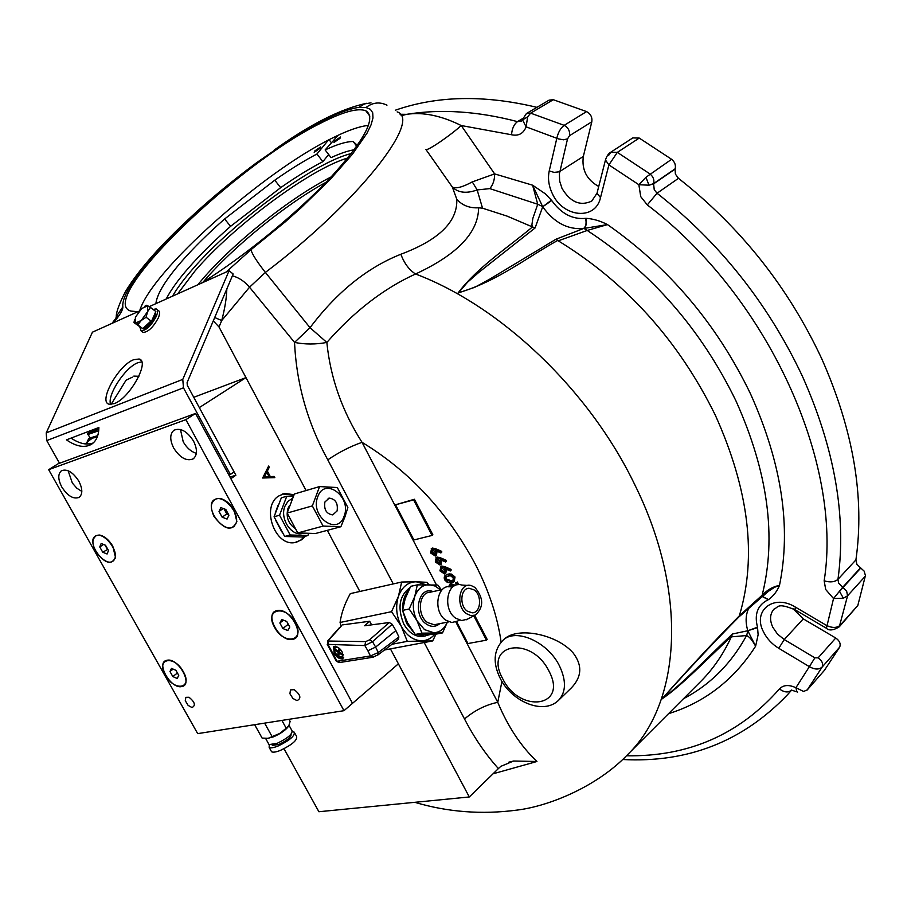 <?xml version="1.0" encoding="UTF-8"?>
<svg xmlns="http://www.w3.org/2000/svg" width="911" height="911" viewBox="0 0 911 911"><rect width="100%" height="100%" fill="white"/><g stroke="black" fill="none" stroke-linecap="round" stroke-linejoin="round"><path stroke-width="1.37" d="M761.494 596.933L762.154 595.213C767.369 589.804 773.154 586.536 779.486 585.409C777.083 591.307 773.439 596.033 768.565 599.586L768.235 599.734C757.679 604.893 754.103 614.06 757.519 627.223L758.123 634.728L755.618 646.206L747.908 630.924L746.587 635.536L731.339 636.857C723.493 653.87 713.495 668.537 701.333 680.847L699.99 682.18M731.339 636.857L731.601 636.345C709.601 656.432 681.724 685.789 662.069 698.862C689.627 667.581 715.397 639.886 739.379 615.79L762.154 595.213C776.753 536.989 767.996 472.171 735.894 400.76C701.208 329.44 651.638 272.674 587.208 230.46L558.261 240.823C626.221 282.456 678.558 340.555 715.283 415.109C748.91 489.788 756.973 556.53 739.481 615.335M558.261 240.823L557.726 240.436C527.025 257.266 498.123 281.078 458.153 292.886C477.694 266.98 508.179 247.359 532.502 226.919L531.876 225.006L532.821 218.458L537.729 204.246L532.605 185.195L545.302 193.792L551.747 200.557C561.165 213.652 572.415 219.585 585.522 218.367L585.921 218.31C593.061 218.765 600.247 220.861 607.478 224.584L583.666 228.479C586.046 226.315 586.661 222.944 585.522 218.367M397.128 111.882C422.898 119.421 357.328 203.062 265.374 272.423L310.025 327.698C336.683 292.237 366.962 267.754 400.84 254.249C439.068 239.935 457.721 221.601 456.787 199.258L452.346 187.085C458.256 192.836 466.523 193.781 477.159 189.932L482.534 208.198L507.108 216.123L531.83 226.668M482.534 208.198L478.605 207.799C478.4 232.51 457.379 254.579 415.541 273.995C383.782 288.468 354.208 311.277 326.844 342.445C330.408 377.826 342.149 411.123 362.043 442.336C350.439 446.367 339.017 452.198 327.789 459.839C307.565 423.034 296.474 383.895 294.538 342.411L249.534 287.204L221.726 320.535L214.711 317.518M201.479 283.139C244.046 256.629 296.382 213.846 330.374 177.759C364.833 139.918 376.653 117.587 365.835 110.766C357.886 107.703 342.889 111.814 320.82 123.11C235.505 165.016 95.564 300.562 130.808 311.072L137.948 311.71M368.534 125.388C359.526 126.276 347.444 130.512 332.287 138.108C262.926 171.906 151.841 270.669 139.747 310.56M573.201 653.028C557.225 634.443 518.086 626.29 504.307 639.078L502.735 640.49C515.398 627.508 547.875 641.754 559.525 666.009C566.369 680.608 566.084 692.007 558.671 700.195L571.516 687.737C581.913 676.725 582.471 665.155 573.201 653.028M501.95 681.382L497.759 702.335C507.826 726.488 520.887 746.211 536.932 761.505L493.045 773.803M821.779 358.843C788.368 287.284 740.597 227.124 678.467 178.328L657.047 193.234C719.895 242.873 768.36 303.91 802.443 376.345C834.715 448.793 846.57 516.457 837.972 579.339L838.632 583.074L842.641 587.356L860.496 567.826L856.898 564.285L855.919 559.901C864.801 497.44 853.425 430.413 821.779 358.843M678.467 178.328L675.37 174.069L675.108 169.082L653.608 183.874L648.996 185.195L645.933 177.281L671.601 159.3L639.249 138.073L632.815 137.903L610.871 152.137M826.414 628.271L833.531 598.55L825.708 589.508L824.159 580.797C842.937 463.209 768.474 296.895 647.288 204.907L640.729 196.639L638.862 184.717L648.996 185.195L653.699 183.544L675.199 168.751C675.951 165.039 674.755 161.896 671.601 159.3M456.536 621.644L467.958 643.542L486.428 640.16L487.191 639.476L474.688 615.392M486.428 640.16L473.811 615.859M446.333 576.321L446.299 578.918L451.674 580.933L453.314 580.387M445.513 579.567L450.888 581.594L452.881 580.831L453.291 577.847L450.41 575.695L445.889 576.629L445.513 579.567L446.299 578.918M454.247 577.676C455.147 580.74 454.213 582.391 451.435 582.63L447.392 582.448L444.591 579.817C443.657 576.731 444.568 575.035 447.324 574.727L450.877 574.773L454.247 577.676L455.033 577.016L454.225 581.264M447.324 574.727L449.055 573.907L451.662 574.124L455.033 577.016M453.53 586.297L450.569 585.306L450.512 586.889M450.569 585.306L449.59 586.798M456.684 584.896L455.637 582.881L456.582 582.676L457.641 584.725M448.497 586.798L449.954 584.281L454.316 585.819M456.582 582.676L457.368 582.015L458.734 584.646M445.627 569.956L444.989 568.658M441.38 567.724L440.924 570.753L444.101 572.951L444.511 569.819L441.38 567.724L441.71 570.104L444.864 572.302M440.924 570.753L441.71 570.104M444.101 572.951L444.853 572.324M444.283 567.394L450.296 570.047L450.273 570.992L444.841 568.589L445.547 569.808L444.682 573.987L439.956 570.912L440.89 566.665L444.283 567.394L445.069 566.744L451.082 569.398L451.059 570.332L445.673 568.009M440.89 566.665L441.676 566.016L445.069 566.744M432.03 549.754L431.586 552.818L434.763 555.004L435.162 551.838L432.03 549.754L432.383 552.168L435.515 554.366M431.586 552.818L432.383 552.168M436.198 551.815L435.356 556.04L430.618 552.988L431.541 548.684L440.935 552.02L440.913 552.966L435.492 550.597L436.198 551.815L436.916 551.223M433.818 554.924L431.655 552.761M434.923 549.39L435.72 548.741L441.733 551.371L441.71 552.317L440.958 551.998M440.935 552.02L441.733 551.371M432.065 535.44L432.862 534.803L414.414 499.251L395.545 504.785L413.901 539.95L432.065 535.44L413.605 499.888L395.545 504.785M413.605 499.888L414.414 499.251M437.052 551.28L436.449 555.3M431.222 548.786L432.326 548.046L435.72 548.741M446.401 569.284L445.809 573.224M440.992 570.696L440.582 569.922M440.537 566.779L441.676 566.016M449.59 584.395L450.729 583.621L455.363 585.317M456.627 582.63L457.368 582.015M454.475 585.739L452.152 584.657M447.552 581.48L445.57 579.521M445.456 575.41L448.11 574.078M435.879 557.794L437.007 557.042L440.4 557.748L446.413 560.39L446.39 561.335L441.004 559.012M441.733 560.288L441.129 564.273M436.323 561.734L435.913 560.96M456.787 199.258C462.276 205.43 469.552 208.277 478.605 207.799M400.84 254.249C404.29 263.37 409.187 269.952 415.541 273.995C500.629 305.959 589.189 389.919 634.694 484.527C688.944 593.915 680.665 703.338 627.759 754.479L626.244 755.993M310.025 327.698L326.844 342.445C315.787 344.517 305.014 344.517 294.538 342.411L310.025 327.698M400.111 114.262L406.648 114.331C422.966 111.871 441.163 115.595 461.228 125.536C450.091 135.716 427.498 151.089 425.949 149.518L452.346 187.085C455.921 188.896 462.572 187.176 472.285 181.893L494.639 173.899C494.673 179.82 493.067 184.728 489.833 188.623L477.159 189.932L472.285 181.893M598.721 186.482C586.707 179.774 581.582 169.765 583.325 156.453L591.808 121.835L569.5 135.705L567.542 138.871L563.488 139.804L558.386 138.882L526.114 126.845L522.254 119.318M489.833 188.623L537.729 204.246L542.58 206.501L532.605 185.195L494.639 173.899L461.228 125.536L511.561 134.76C518.564 136.24 523.415 133.598 526.114 126.845L527.64 116.859L522.094 120.206L522.299 119.102M608.491 155.599L610.848 152.16L617.328 152.365L608.901 164.891L600.52 197.607C595.543 220.849 562.782 217.57 552.271 193.474C548.673 185.787 547.67 178.26 549.242 170.915L556.837 138.221C558.17 132.334 560.618 128.041 564.171 125.342L586.582 111.597L553.307 99.709L549.105 100.13L526.41 113.556L530.646 113.158L527.64 116.859M605.462 159.983L608.901 164.891L638.862 184.717L645.933 177.281M597.16 192.654L605.303 160.598C606.498 156.385 608.343 153.572 610.848 152.16L610.848 152.16M591.808 121.835C592.412 117.246 590.67 113.829 586.582 111.597M843.381 598.22L839.555 591.398L842.96 587.549L846.672 591.273L847.572 595.783L843.381 598.22L833.531 598.55L842.641 587.356M795.155 609.858L794.916 609.721C776.593 602.273 778.746 607.386 773.963 609.152C769.909 613.912 769.499 619.913 772.733 627.155L777.504 634.09L784.234 639.545L778.78 648.313C771.936 644.1 766.834 638.588 763.441 631.778C752.19 610.723 773.667 593.448 795.44 607.136L826.801 625.584C832.438 628.135 836.89 628.032 840.158 625.265L857.82 605.485L865.439 575.547L864.106 571.06L860.496 567.826M842.96 587.549L860.815 568.009M824.398 670.348L839.68 647.14C840.944 643.815 839.635 640.775 835.74 638.019L803.286 618.888L793.003 608.685M803.286 618.888L784.234 639.545L814.878 657.833L818.124 657.844L835.74 638.019M865.359 576.151L847.572 595.783L839.293 626.802L857.82 605.485M814.878 657.833L809.378 666.658L778.78 648.313M839.68 647.14L822.143 667.057C818.955 669.79 814.696 669.665 809.378 666.658L795.907 687.714L803.593 691.46L807.271 689.878L803.593 691.46M626.449 755.788C688.374 756.802 739.368 734.517 779.417 688.955C783.323 684.89 788.824 684.48 795.907 687.714L796.909 691.722M797.649 692.087L791.477 690.105M536.921 107.339C484.219 94.721 437.029 95.678 395.351 110.208M757.633 627.622L747.806 630.731C745.118 621.701 745.665 613.786 749.446 606.977M585.921 218.31C586.957 222.865 586.297 226.224 583.951 228.41L587.208 230.46L607.478 224.584C669.414 268.05 717.094 324.487 750.527 393.882C781.775 463.346 791.431 527.184 779.486 585.409L774.487 587.31L768.474 591.273L738.923 616.918C715.044 640.991 689.433 668.321 662.081 698.908C682.874 683.512 710.181 654.793 732.444 634.01L747.806 630.731L757.519 627.223M732.444 634.01L731.601 636.345M768.565 599.586L762.177 596.398M557.726 240.436L556.063 239.183L583.666 228.479C567.769 229.891 554.104 222.648 542.694 206.763L535.087 227.955L478.628 272.537L467.537 282.228L458.358 292.921L474.722 287.318L489.355 279.37L556.063 239.183M532.502 226.919L535.087 227.955M551.747 200.557L542.694 206.763L551.462 200.147M738.923 616.918L739.379 615.79M768.235 599.734L762.131 596.432M668.515 713.689C704.875 702.37 733.902 679.879 755.618 646.206C752.27 640.137 749.263 636.573 746.587 635.536C731.829 662.456 712.06 682.829 687.258 696.664L683.478 698.714M536.932 761.505L513.622 761.015L500.868 766.333L498.397 768.577C485.586 754.331 474.289 737.796 464.508 718.961L424.173 642.517M455.807 621.951L497.759 702.335C485.791 704.795 474.711 710.341 464.508 718.961M226.839 288.924C226.554 298.125 224.846 308.658 221.726 320.535L219.016 326.992L213.288 320.866M386.97 105.164C379.614 101.633 372.633 102.419 366.028 107.521L358.9 107.339C339.632 110.356 311.106 124.955 273.346 151.124L256.093 163.524C187.222 213.834 120.104 284.414 122.837 306.916C122.974 309.991 119.831 315.263 113.385 322.756M115.879 318.303L116.266 316.675C116.164 312.109 119.239 303.716 125.49 291.509C133.2 278.743 144.485 264.315 159.345 248.247C187.062 218.868 219.437 190.388 256.492 162.796L256.093 163.524M219.016 326.992L306.107 490.539L245.97 377.61L193.77 397.298M327.311 530.35L359.856 591.467L327.311 530.35M343.971 710.682L185.89 419.664L48.67 469.689L197.687 733.628L343.971 710.682L398.392 663.834L390.432 648.883L469.302 796.966L318.896 811.735L284.004 748.762M498.397 768.577L469.302 796.966M401.056 115.743L406.648 114.331C440.844 108.785 477.785 111.222 517.471 121.63L521.673 121.004M440.958 560.982L440.32 559.673M436.711 558.75L436.255 561.791L439.432 563.989L439.842 560.846L436.711 558.75L437.052 561.142L440.195 563.34M436.255 561.791L437.052 561.142M439.432 563.989L440.172 563.374M439.603 558.397L445.616 561.039L445.593 561.996L440.172 559.605L440.878 560.823L440.024 565.025L435.299 561.962L436.221 557.691L439.603 558.397M351.361 153.538C314.807 161.93 232.487 222.557 192.027 269.838C183.475 279.677 176.973 288.457 172.498 296.177M347.808 157.99C310.446 168.672 233.341 226.122 194.954 271.034L177.656 293.854M331.149 176.928C290.598 197.38 233.364 243.032 202.083 279.677L197.789 284.801L202.083 279.677C233.364 243.032 290.598 197.38 331.149 176.928M329.167 155.155L327.334 156.168M326.036 182.291C285.997 203.996 233.182 246.835 203.597 281.51L203.039 282.159M339.962 138.37L340.52 137.003L334.519 141.08L333.95 142.446L339.962 138.37M155.883 303.648C156.943 293.934 165.779 279.586 182.382 260.614C194.191 247.223 208.277 233.341 224.63 218.97L230.574 226.338L280.668 187.666C295.813 177.064 309.877 168.387 322.858 161.657L328.677 154.517M166.201 299.002C170.664 290.256 178.089 279.916 188.486 268.005C200.238 254.59 214.267 240.698 230.574 226.338M320.08 148.288L320.661 146.922L314.762 150.941L314.181 152.308L320.08 148.288M338.175 135.249L325.147 149.928L331.069 157.626C340.293 153.367 348.013 150.759 354.208 149.791M325.147 149.928C337.195 144.291 346.544 141.49 353.172 141.524L356.77 146.272M353.172 141.524L357.397 145.396M224.63 218.97L274.78 180.184L280.668 187.666M329.099 139.736L331.456 142.822M274.78 180.184C289.937 169.537 304.001 160.803 316.948 154.005L328.381 140.112M316.948 154.005L322.858 161.657M294.059 494.673L284.608 493.477L278.538 496.074C260.899 507.108 274.894 546.668 294.913 542.557L301.928 539.654L305.344 536.215M296.28 542.307L301.063 539.881L304.479 536.442M293.82 495.197L282.626 493.99M274.2 476.442L274.837 477.637L262.641 478.013L268.631 466.045L269.269 467.241L267.356 471.067L270.328 476.612L274.2 476.442L273.346 476.715L273.858 477.683M266.741 472.297L264.452 476.874L269.087 476.669L266.741 472.297L265.887 472.558L263.598 477.136L264.452 476.874M263.598 477.136L269.087 476.669M268.141 467.013L266.502 471.34L269.474 476.886L273.346 476.715M266.502 471.34L267.356 471.067M269.474 476.886L270.328 476.612M229.993 477.091L235.892 475.223L230.859 478.696L352.511 703.338L195.523 413.446L58.053 463.801L48.67 469.689M84.951 443.896L87.342 442.404M235.892 475.223L199.327 407.593L245.97 377.61M294.743 733.059L296.622 736.452C297.498 740.108 292.112 744.754 280.474 750.368C275.987 752.133 273.015 752.6 271.558 751.746L271.045 750.823M292.408 731.727L294.242 732.148C295.107 735.781 289.721 740.404 278.071 746.029C273.573 747.806 270.613 748.273 269.166 747.441L269.257 744.731M291.053 734.198C291.452 736.942 287.432 740.347 279.028 744.389L272.435 745.426L272.07 744.856M289.038 725.361L291.964 730.645C292.738 733.947 287.819 738.172 277.183 743.319L269.052 744.606L268.586 743.775M288.275 726.602C285.485 730.28 280.588 733.685 273.573 736.794L267.151 738.491M254.67 724.7L262.117 738.092L268.346 738.309L272.104 736.612L264.623 723.129M272.104 736.612L279.734 733.492L286.202 728.219L281.898 720.419M286.202 728.219L288.753 725.908L290.142 721.432L288.969 719.314M303.135 533.242C291.987 537.388 279.438 518.883 284.927 506.22L287.956 501.312L292.385 498.419M279.529 515.216L286.783 496.233L281.328 497.839L274.074 516.776L284.676 536.465L302.35 537.012L307.838 535.554L290.165 534.985L279.529 515.216L274.074 516.776M308.795 533.425L307.838 535.554M289.561 505.525L287.967 508.429C285.826 516.788 288.115 523.404 294.868 528.266M286.783 496.233L293.274 496.393M290.165 534.985L284.676 536.465M337.093 510.957C338.175 503.293 335.544 499.012 329.19 498.112L324.908 502.007C323.804 509.625 326.4 513.929 332.72 514.886L337.093 510.957M344.142 516.138C337.628 536.602 309.672 516.378 317.757 496.746C324.646 476.419 352.022 496.871 344.142 516.138M319.567 486.576L312.336 505.901L323.098 526.091L340.873 526.729L344.905 516.947L347.865 507.507L337.309 487.533L319.567 486.576L294.378 493.99L287.124 513.064L312.336 505.901M323.098 526.091L297.783 532.935L287.124 513.064M340.873 526.729L315.491 533.504L297.783 532.935M281.829 531.922L275.418 519.794M275.19 513.144L277.992 505.446M342.411 652.447L342.969 658.938C339.154 659.108 336.205 657.127 334.109 652.993L333.563 646.491C337.366 646.332 340.315 648.313 342.411 652.447M336.182 660.896L339.962 662.468M341.511 625.766L328.78 640.114L328.245 644.897L337.093 661.284L370.424 655.954L373.225 657.23M377.678 655.043L378.304 652.538L398.893 636.948L398.232 639.408M329.008 641.048L365.63 641.617L369.559 639.864L372.508 641.686L375.617 647.095L367.862 650.75L370.424 655.954L378.304 652.538L375.617 647.095L395.875 630.549L392.174 624.274L372.508 641.686L364.867 645.58L327.243 644.362M371.574 624.844L369.661 621.256L342.468 624.9M369.559 639.864L389.27 622.52L364.628 625.766L369.661 621.256M434.763 634.238C431.21 638.44 426.906 640.627 421.85 640.797C413.492 640.558 406.625 635.684 401.227 626.176C396.319 616.246 395.374 606.316 398.414 596.398L401.671 582.027L416.19 581.776L425.722 584.646M436.016 634.147L432.668 640.923L407.297 641.344L401.227 626.176L391.571 611.668L398.414 596.398C402.002 586.923 407.923 582.049 416.19 581.776L427.008 582.311L428.808 584.646M401.671 582.027L350.291 593.63C344.745 603.617 341.34 613.228 340.076 622.475L341.238 626.016M391.571 611.668L340.076 622.475M432.668 640.923L384.442 650.01M407.297 641.344L391.981 644.271M398.665 639.192L378.088 654.838L372.485 657.321L339.12 662.604L336.353 661.204L327.448 644.737M328.78 640.114L327.858 640.706M339.427 627.656L327.949 640.604L327.448 644.726M365.63 641.617L364.867 645.58L367.862 650.75M389.27 622.52L392.174 624.274M398.893 636.948L395.875 630.549M337.776 654.77L338.881 655.51L339.325 653.073L342.069 654.895L342.251 653.916L339.507 652.094L339.951 649.645L338.846 648.917L338.402 651.365L335.658 649.532L335.476 650.511L338.22 652.333L337.776 654.77L339.086 654.337M339.507 649.361L339.279 650.636L338.619 650.203M338.539 651.24L338.653 654.052M339.985 653.506L340.167 652.538M339.279 650.636L338.402 651.365M408.766 590.1C404.518 594.826 402.514 601.135 402.742 609.026M402.981 611.759L406.636 623.454L413.195 631.722M410.041 587.561C399.28 595.68 397.196 607.831 403.789 624.024C408.481 632.28 414.448 636.459 421.702 636.561L425.243 635.969M417.659 634.557L424.56 636.003L430.516 634.42M474.13 589.918C482.329 595.407 480.883 613.012 472.205 612.818L467.332 611.179C459.121 605.781 460.499 588.176 469.074 588.255L474.13 589.918M466.523 613.707C454.919 606.043 459.406 581.377 471.511 585.705L474.927 587.436C483.809 598.094 483.912 607.307 475.269 615.096L470.919 615.608L466.523 613.707M467.457 619.15L461.695 620.55L455.705 618.216C441.892 609.152 447.29 579.897 461.683 585.044L467.901 585.466M457.561 621.086L451.81 622.509L445.809 620.175C431.996 611.167 437.474 582.027 451.856 587.185L452.357 587.219M441.368 589.793L437.861 585.067L417.329 584.862L414.733 596.568L409.21 608.992L417.056 620.801L424.503 629.615L433.75 632.746C439.876 632.428 444.397 628.897 447.312 622.167M440.628 589.952L435.082 586.046L429.104 584.646C422.408 584.873 417.614 588.859 414.733 596.568C412.307 604.642 413.07 612.716 417.056 620.801L421.964 633.168L442.518 632.894L447.358 622.156M442.518 632.894L435.834 634.181L415.291 634.466L407.49 622.737L402.56 610.381L405.201 598.629L410.69 586.331L417.329 584.862M421.964 633.168L415.291 634.466M409.21 608.992L402.56 610.381M97.648 435.879L92.512 438.077L88.8 438.749L89.79 437.508L87.103 441.994L88.253 444.044M97.17 437.212L92.512 438.077L87.103 441.994M98.878 427.487L66.446 439.854C76.296 446.641 84.643 448.121 91.487 444.283C96.293 441.118 98.764 435.515 98.878 427.487L91.988 432.133M90.03 437.929L97.716 435.686M91.225 430.402C86.26 434.217 88.8 433.761 98.843 429.058M132.391 377.165L126.06 380.217L132.391 377.165M61.811 487.043C67.71 496.039 73.484 499.479 79.166 497.36C82.787 494.195 82.662 488.786 78.813 481.11C72.914 472.114 67.141 468.641 61.481 470.714C57.803 473.914 57.905 479.357 61.811 487.043M68.131 470.725L72.356 483.058L76.82 488.194L81.819 491.405M173.682 448.041C180.082 457.914 186.584 461.513 193.223 458.859C197.402 455.227 197.505 449.317 193.542 441.118C187.165 431.233 180.663 427.601 174.047 430.186C169.788 433.841 169.662 439.797 173.682 448.041M180.446 429.491L183.213 441.789C186.755 447.916 191.139 451.754 196.343 453.325M95.564 551.28C104.583 563.34 111.244 565.458 115.538 557.634L112.805 546.19C109.081 540.007 104.719 536.294 99.732 535.042C92.148 535.212 90.758 540.633 95.564 551.28M213.914 516.309C224.413 529.997 232.066 531.762 236.86 521.593L234.138 510.331C230.426 503.942 225.826 499.991 220.348 498.476C211.033 498.317 208.892 504.261 213.914 516.309M185.89 419.664L195.523 413.446M183.293 671.658C174.103 654.542 155.553 658.528 165.506 675.199C174.468 692.018 193.2 688.579 183.293 671.658M295.232 622.76C285.553 604.05 263.939 609.049 274.518 627.223C283.925 645.603 305.743 641.242 295.232 622.76M189.032 697.268C194.897 702.085 195.888 705.513 192.016 707.54L188.121 705.399L185.286 700.707L185.855 697.336L189.032 697.268M294.23 689.673C300.63 694.842 301.552 698.486 296.997 700.616L292.921 698.464L289.926 693.749L290.472 689.9L294.23 689.673M235.585 524.258C241.278 514.408 222.739 493.022 214.484 499.888L212.377 502.451C206.899 512.483 225.381 533.584 233.603 526.66L235.585 524.258M224.425 508.953L225.233 511.06L224.004 508.793M219.027 511.481L220.849 507.621L225.803 509.465L228.923 515.205L227.078 519.054L222.136 517.186L219.027 511.481L223.252 508.52M228.581 514.578L226.782 513.906L222.136 517.186M226.782 513.906L225.233 511.06M114.684 558.876C119.102 550.13 102.453 530.521 95.473 536.237L93.605 538.652C89.358 547.557 105.949 566.904 112.907 561.165L114.684 558.876M105.175 545.12L107.418 548.604M99.766 546.987L101.167 543.491L105.539 545.268L108.5 550.529L107.088 554.002L102.727 552.225L99.766 546.987L103.512 544.436M107.84 549.344L102.727 552.225M107.282 549.117L104.981 545.04M289.778 627.03L286.76 621.496L281.795 619.48L279.859 622.999L282.865 628.51L287.819 630.526L289.778 627.03M283.469 620.163L279.859 622.999M288.263 624.251L282.865 628.51M276.978 610.632C263.427 612.978 279.723 642.756 292.613 639.34C306.438 637.336 289.937 606.92 276.978 610.632M178.75 675.381L175.891 670.314L171.496 668.378L169.97 671.509L172.817 676.554L177.201 678.49L178.75 675.381M173.124 669.095L169.97 671.509M177.417 673.013L172.817 676.554M166.941 660.281C155.269 662.069 170.699 689.354 181.733 686.564C193.633 685.072 178.021 657.252 166.941 660.281M114.205 403.63C129.567 398.528 150.383 360.95 139.064 359.014L133.666 359.708C118.271 365.265 97.876 402.161 109.195 404.233L114.205 403.63M110.641 404.416C106.792 395.488 125.171 367.327 137.789 362.749L141.74 361.849M139.281 311.106L92.444 332.173L46.222 432.884L46.757 440.594L59.522 463.266M229.06 270.738L182.781 379.386L183.464 387.813L230.358 474.46L234.093 471.887L187.324 385.387L187.097 382.586L233.17 273.995L229.06 270.738L149.199 306.654M230.358 474.46L228.832 474.95M93.229 442.962C86.864 445.331 79.462 443.714 71.035 438.1M142.196 331.718L143.152 332.435C148.231 332.048 153.264 327.254 158.252 318.064C160.029 313.805 159.994 311.266 158.172 310.435L157.079 309.615M139.827 326.947L141.114 330.909C146.181 330.511 151.226 325.717 156.214 316.516C157.99 312.257 157.967 309.717 156.145 308.897L153.071 309.421M137.914 325.386L140.34 327.06L137.914 325.386M144.701 306.301L146.546 305.276L147.764 305.8L141.706 308.533L135.42 317.187L135.147 323.2L141.194 320.524L147.536 311.778L147.764 305.8L150.452 307.428L147.536 311.778L146.079 317.256L141.194 320.524L137.8 324.874L133.963 322.631L134.521 319.795M146.079 317.256L151.488 321.344L143.209 328.939L133.963 322.631M143.209 328.939L137.8 324.874M151.488 321.344L155.838 311.516L150.452 307.428M143.391 328.78L144.826 328.381C151.681 323.633 155.269 318.201 155.587 312.086M143.801 327.618L151.01 320.979M436.483 584.942L362.043 442.336C409.551 471.215 447.358 511.948 475.462 564.513C489.036 591.091 497.577 616.963 501.118 642.13M839.293 626.802C833.326 630.458 828.953 630.902 826.197 628.135L794.916 609.721L795.44 607.136M824.159 580.797C830.046 582.607 834.647 582.118 837.972 579.339L855.919 559.901M653.608 183.874L654.235 189.693L657.047 193.234L647.288 204.907M567.542 138.871L559.4 173.807L559.65 181.118L562.03 188.44C570.343 202.162 580.239 206.387 591.706 201.115L596.99 193.291L600.52 197.607M583.325 156.453L559.297 171.792L554.116 172.384L549.242 170.915M502.701 678.695C519.475 713.894 568.373 707.278 549.048 671.248C531.215 634.728 482.944 643.735 502.701 678.695M511.561 134.76C512.005 128.667 513.963 124.295 517.471 121.63L522.424 118.692M639.249 138.073L617.328 152.365L650.021 173.978C653.21 176.62 654.428 179.809 653.699 183.544M569.5 135.705C570.07 131.07 568.305 127.62 564.171 125.342L530.646 113.158L553.307 99.709M818.124 657.844C822.052 660.657 823.396 663.72 822.143 667.057L807.271 689.878L824.762 669.938M779.417 688.955C784.257 692.44 788.243 692.861 791.408 690.185L787.628 694.603L791.613 690.105M393.267 583.928L327.789 459.839M226.11 272.059L250.935 249.751C252.188 254.203 257.004 261.753 265.374 272.423L249.534 287.204C244.638 281.419 238.933 277.604 232.407 275.782M250.935 249.751L285.029 222.033L301.154 207.731L329.976 179.683L352.432 154.21L367.008 133.188L371.073 124.784L372.975 117.952L372.713 112.782L370.367 109.297L366.028 107.521M111.985 323.382C119.717 313.475 116.927 315.832 117.337 314.978L122.837 306.916M256.492 162.796L273.346 151.124M370.993 102.841L364.571 103.9L358.9 107.339M338.539 647.732C334.736 646.867 333.642 648.586 335.259 652.914C339.131 657.731 341.819 658.277 343.322 654.542M442.234 589.599L430.163 592.218C418.616 592.184 416.669 615.517 427.714 622.623L434.24 624.752L436.87 624.229M439.728 623.659C435.652 627.11 431.188 627.235 426.337 624.046C412.239 614.925 418.479 585.511 433.067 591.581M98.718 430.766L88.082 434.445M89.677 432.896L96.691 428.318M183.464 387.813L46.757 440.594M182.781 379.386L46.222 432.884M414.79 802.318C447.791 812.122 481.817 814.719 516.856 810.118C548.536 806.337 596.978 786.797 627.759 754.479L701.333 680.847M369.855 116.13L365.835 110.766M502.735 640.49C493.534 650.443 492.714 663.106 500.287 678.467C511.675 701.595 543.525 715.442 558.671 700.195M113.989 585.374L118.908 594.109M522.094 120.115L521.661 121.026M526.41 113.556L522.094 120.104M622.589 759.512C688.01 762.997 743.023 741.36 787.628 694.603M824.592 670.143L807.1 690.094M683.956 698.236L687.258 696.664L683.444 698.748M513.622 761.015L508.714 762.211M274.12 150.121C309.854 124.465 340.657 108.853 366.541 103.296M283.754 493.739L284.608 493.477M271.558 751.746L269.166 747.441M272.435 745.426L272.116 744.856M269.052 744.606L265.682 738.536M268.939 738.274L268.346 738.309M328.119 498.419L329.19 498.112M335.168 646.093L333.893 649.087L334.929 652.902C337.229 656.808 340.156 658.277 343.72 657.309M424.56 636.003L421.702 636.561M436.836 624.24L448.895 621.849M459.429 620.118L456.24 621.78M475.269 615.096L466.113 619.844M469.074 588.255L467.229 588.654M88.8 438.749L87.798 440.355M91.168 430.425C87.638 433.124 86.693 434.593 88.299 434.82L90.246 438.328M133.815 376.106L138.893 376.277M126.06 380.217L111.074 404.404M215.44 499.217L214.484 499.888M234.56 525.977L233.603 526.66M96.418 535.6L95.473 536.237M113.852 560.516L112.907 561.165M141.114 360.517L139.064 359.014M143.152 332.435L141.114 330.909M138.017 322.836L136.935 324.316"/></g></svg>
